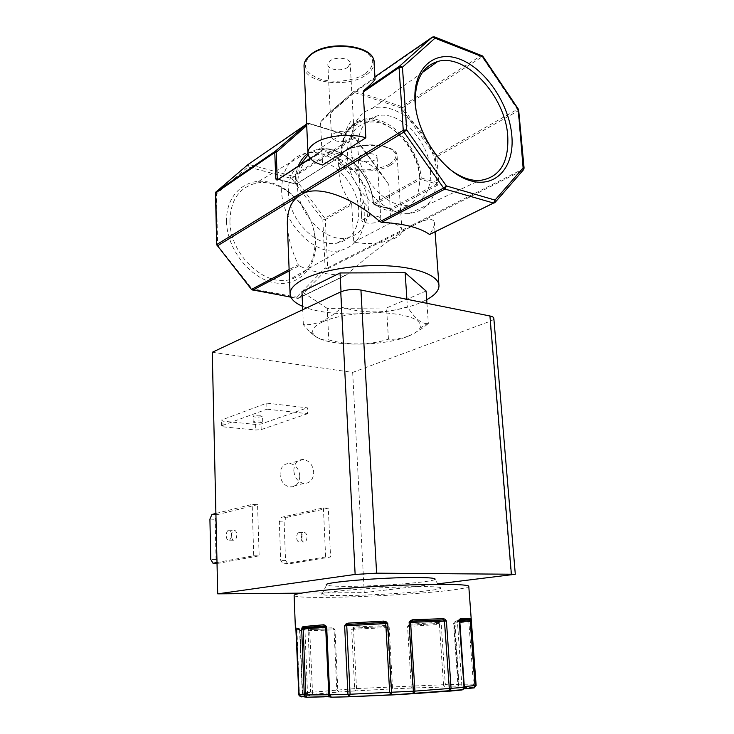 <?xml version="1.0" encoding="UTF-8"?>
<svg xmlns="http://www.w3.org/2000/svg" width="734" height="734" viewBox="0 0 734 734"><rect width="100%" height="100%" fill="white"/><g stroke="black" fill="none" stroke-linecap="round" stroke-linejoin="round"><path stroke-width="0.55" stroke-dasharray="3.67 2.75" d="M464.007 620.166L456.071 620.936L454.218 623.349L458.97 684.464L456.906 686.868C453.841 687.529 459.062 687.694 472.568 687.354L474.669 684.859L469.999 621.68L469.118 619.496L468.099 620.698L455.236 622.093L454.218 623.349L458.53 684.446L445.336 684.639L441.244 624.35L440.116 622.872L438.464 622.34L437.859 623.45L410.407 625.23L407.572 626.506L408.948 626.405L412.581 685.703L410.737 688.052L444.042 687.024L445.336 684.639L443.51 684.712L439.437 624.451L441.244 624.35L437.859 623.45L410.407 625.23L410.673 624.148L408.746 624.909L407.572 626.506L411.187 685.73L410.737 688.052L392.571 688.85L389.194 627.524L387.8 626.074L385.717 625.542L385.745 626.597L355.173 628.047L351.705 629.304L354.65 688.639L355.54 690.887L392.571 688.85L390.864 686.666L387.497 627.598L389.194 627.524L385.745 626.597L355.173 628.047L354.77 627.001L352.87 627.726L351.705 629.304L353.531 629.212L356.504 688.547L355.54 690.887L339.08 692.006L337.778 689.767L335.016 629.956L333.832 628.46L332.098 627.864L332.777 628.91L310.849 629.469L308.115 630.671L310.62 692.052L312.62 694.3L339.08 692.006L336.814 689.868L334.062 629.974L335.016 629.956L332.777 628.91L310.849 629.469L309.886 628.405L308.766 629.084L308.115 630.671L309.702 630.616L312.62 694.3L304.628 695.309L302.38 693.052L299.949 630.671L298.802 628.359L299.922 629.442C305.803 628.873 304.83 628.643 297.013 628.772L296.325 629.662M469.622 620.102L468.852 621.771L469.999 621.68L468.099 620.698L455.236 622.093L456.071 620.936M331.236 697.263L324.382 696.823M226.54 221.668C225.677 193.959 247.037 176.123 270.552 182.555C294.077 188.601 314.528 215.97 315.602 241.908C317.005 267.901 298.298 287.453 274.204 282.709C250.129 278.388 227.035 249.294 226.54 221.668M229.935 221.329C230.384 200.556 238.853 187.913 255.331 183.39C281.893 176.72 314.565 209.071 315.079 240.743C315.189 262.029 306.491 275.067 288.985 279.847C263.506 286.214 229.834 253.79 229.935 221.329M281.636 190.675C281.819 169.857 289.912 157.36 305.904 153.177C331.685 147.075 363.89 180.197 364.789 211.952C365.174 233.302 356.88 246.184 339.897 250.606C315.17 256.469 281.948 223.237 281.636 190.675M288.343 192.391C288.398 175.27 294.921 164.737 307.895 160.792C329.713 154.58 358.045 182.959 358.752 210.41C358.99 228.999 351.632 239.935 336.658 243.238C315.721 247.211 288.664 219.374 288.343 192.391M297.509 186.675C297.527 169.389 304.05 158.783 317.07 154.856C338.97 148.69 367.468 177.454 368.248 205.153C368.541 223.916 361.174 234.935 346.154 238.211C325.144 242.147 297.894 213.924 297.509 186.675M425.775 138.882C413.013 116.899 389.827 103.054 372.487 108.256C357.807 113.247 350.632 126.156 350.953 146.993C351.907 180.472 384.121 216.319 409.205 213.502C428.317 210.575 437.501 196.932 436.748 172.563C435.987 162.911 433.253 153.369 428.555 143.947M430.546 170.71C429.252 141.341 399.727 110.017 377.414 115.853C364.147 119.605 357.642 130.68 357.898 149.057C358.743 178.059 387.185 208.832 408.581 205.19C423.857 202.107 431.179 190.611 430.546 170.71M419.683 176.72C418.481 147.635 389.13 116.761 366.881 122.661C353.641 126.45 347.127 137.442 347.338 155.636C348.099 184.335 376.34 214.658 397.681 210.961C412.921 207.832 420.252 196.418 419.683 176.72M321.822 594.375L326.621 584.952C328.089 585.916 335.144 586.374 347.797 586.347C378.79 586.338 431.62 582.264 434.923 579.465L440.739 588.356C436.794 591.063 379.111 595.302 345.182 595.54C331.309 595.669 323.52 595.274 321.822 594.375C315.216 592.063 382.891 586.585 420.6 586.594C435.803 586.585 442.51 587.172 440.739 588.356M323.098 321.657C337.291 315.253 365.569 311.491 388.158 313.152C412.022 315.565 422.619 320.575 419.949 328.162C418.233 331.144 414.141 333.897 407.673 336.429C380.24 347.833 318.565 346.301 313.216 333.575C311.28 329.575 314.574 325.602 323.098 321.657M408.269 336.08C415.068 333.309 421.766 329.116 428.353 323.492L427.619 323.538C421.61 324.043 414.866 318.483 407.388 306.84C386.13 313.418 364.275 313.592 341.815 307.344C335.401 313.427 328.924 317.996 322.373 321.052C315.813 323.813 309.473 325.034 303.353 324.712L310.133 332.135C316.822 338.255 323.024 340.851 328.749 339.906C349.063 345.54 368.963 345.31 388.451 339.209C394.855 339.613 401.461 338.576 408.269 336.08M231.504 535.893C231.568 533.022 232.329 531.187 233.797 530.388C235.513 530.113 236.513 531.572 236.788 534.756C236.733 537.627 235.972 539.462 234.504 540.27C232.779 540.545 231.779 539.086 231.504 535.893M231.467 534.6C231.182 531.407 230.192 529.939 228.494 530.214C227.026 531.021 226.255 532.866 226.2 535.737C226.476 538.949 227.467 540.408 229.182 540.132C230.65 539.325 231.403 537.481 231.467 534.6M299.811 475.898C298.986 468.87 295.637 464.714 289.774 463.429C283.7 463.539 280.461 467.237 280.076 474.531C280.856 481.467 284.122 485.633 289.857 487.027C296.132 487.037 299.454 483.33 299.811 475.898M293.811 470.705C294.178 463.292 297.426 459.539 303.546 459.456C309.454 460.768 312.84 464.998 313.702 472.146C313.363 479.697 310.032 483.458 303.711 483.431C297.921 481.999 294.618 477.751 293.811 470.705M261.754 416.618C257.561 417.472 254.652 417.38 253.028 416.334L253.781 415.774C257.983 414.912 260.891 415.004 262.524 416.05L261.754 416.618M253.955 421.527L253.202 422.078C254.826 423.096 257.744 423.188 261.937 422.344L262.717 421.793C261.084 420.775 258.166 420.683 253.955 421.527M301.454 537.875C301.481 535.132 302.261 533.379 303.793 532.618C305.573 532.361 306.638 533.756 306.968 536.802C306.94 539.545 306.17 541.307 304.638 542.068C302.839 542.325 301.775 540.93 301.454 537.875M302.105 536.664C301.775 533.609 300.72 532.205 298.94 532.462C297.417 533.233 296.637 534.985 296.609 537.738C296.931 540.802 297.986 542.206 299.784 541.94C301.307 541.178 302.078 539.417 302.105 536.664M294.132 595.513C294.866 599.779 397.828 596.329 445.804 590.769C460.163 589.163 467.833 587.732 468.797 586.466M302.573 306.307C328.401 317.914 389.947 315.895 420.536 302.61L426.702 299.683M289.178 270.947L299.096 265.736C310.207 271.406 325.538 274.608 345.081 275.342L297.784 298.38L298.848 298.059L296.637 297.123L325.116 268.048L327.281 268.938L298.848 298.059L346.558 274.837C368.349 255.212 395.387 235.045 411.746 226.32L418.444 222.943C427.885 218.576 433.198 218.347 434.372 222.255C434.757 224.861 433.289 228.861 429.968 234.247L494.688 202.749L523.058 170.15L418.444 222.943L418.793 221.723L523.379 168.829L523.278 170.013M375.083 79.144C374.496 78.822 371.817 80.318 367.037 83.63C358.587 89.365 340.044 103.797 327.658 114.265L320.501 121.862L321.731 147.286L322.712 149.314L321.263 151.525L321.905 150.828L322.593 165.067M321.731 147.286L322.584 149.268L321.905 150.828M247.753 164.774L248.028 166.893L248.982 164.462L292.719 176.16L291.747 178.509L293.793 176.931L324.841 218.282L322.813 219.824L325.327 219.576L324.841 218.282L351.247 203.336C343.98 193.418 339.915 183.353 339.044 173.141C339.053 166.361 340.971 161.847 344.787 159.59C351.788 154.094 369.725 161.342 381.726 174.747L388.726 184.372L390.149 206.951L389.598 208.355L390.341 210.089L391.139 222.732C398.177 224.622 401.782 227.274 401.957 230.678C401.865 233.384 399.544 235.898 395.011 238.211C382.423 243.541 368.679 244.853 353.779 242.147L351.742 204.676L325.327 219.576L327.658 267.809L412.095 225.109L411.746 226.32L327.281 268.938L327.658 267.809L325.116 268.048L322.813 219.824L291.747 178.509L248.028 166.893L216.42 193.941L217.668 245.367L251.863 288.71L251.386 289.315M390.149 206.951L389.497 208.328L390.983 210.007L390.341 210.089M345.209 141.405C337.154 142.075 332.575 140.57 331.493 136.9L333.759 133.698C339.457 129.661 354.228 130.835 354.219 135.634L345.209 141.405C344.429 134.129 346.32 127.413 350.88 121.284C353.137 121.468 354.137 124.083 353.861 129.138L354.219 135.634M347.898 67.189C342.053 71.831 327.392 69.886 327.832 64.473L330.034 60.894C335.805 56.142 350.714 58.124 350.201 63.519L347.898 67.189M362.963 202.272C361.211 205.795 360.724 209.942 361.486 214.704L361.798 220.246L369.551 216.071C369.477 208.979 367.275 204.382 362.963 202.272M374.991 159.847C369.991 163.122 357.953 161.948 358.302 158.186L360.302 155.525C365.257 152.186 377.469 153.378 377.074 157.14L374.991 159.847M369.551 216.071C376.239 215.548 379.992 216.53 380.827 219.026L378.698 221.448C373.744 224.237 361.807 223.576 361.798 220.246M437.794 583.851L364.248 592.622L301.252 593.145M212.264 352.283L352.669 372.404L490.055 321.29C492.505 320.363 493.762 319.382 493.835 318.354M253.725 555.766L259.148 555.849L257.551 504.653L252.175 504.386L253.725 555.766L217.007 562.501M352.669 372.404L364.248 592.622M266.772 403.149L266.974 409.168L307.61 413.701L307.363 407.829L266.772 403.149L221.549 420.041L222.907 421.16L255.616 424.454L261.01 424.041L307.363 407.829M323.41 507.882L325.621 556.913L330.557 556.996L328.309 508.121L323.41 507.882L281.406 517.332L286.187 517.534L284.113 521.966L285.526 560.427L287.921 564.051L330.557 556.996M257.551 504.653L217.172 514.672L215.135 519.305L216.035 559.501L218.282 563.299L259.148 555.849M215.897 513.461L252.175 504.386M307.61 413.701L261.185 429.601L255.79 430.014L223.044 426.83L221.686 425.738L266.974 409.168M325.621 556.913L283.095 564.006L280.709 560.363L279.324 521.782L281.406 517.332M328.309 508.121L286.187 517.534M341.016 291.747L341.815 307.344M303.353 324.712L302.72 309.757M406.893 299.288L407.388 306.84M426.949 303.326L428.353 323.492M426.096 291.013L386.552 307.977L388.451 339.209M386.552 307.977L327.254 308.436L328.749 339.906M327.254 308.436L301.949 291.719M216.035 559.501L210.768 559.436M209.915 519.103L215.135 519.305M217.172 514.672L211.942 514.451M218.282 563.299L217.025 563.281M221.686 425.738L221.549 420.041M223.044 426.83L222.907 421.16M255.616 424.454L255.79 430.014M261.185 429.601L261.01 424.041M279.324 521.782L284.113 521.966M285.526 560.427L280.709 560.363M283.095 564.006L287.921 564.051M296.362 629.91L296.958 629.91L299.435 694.483L301.261 696.878L306.546 697.3M296.169 628.643L296.958 629.91L304.959 630.011L307.5 693.364L302.637 693.107L299.922 629.442C296.857 629.332 295.885 629.111 297.013 628.772L296.105 628.377M299.454 629.056L300.188 630.616L304.959 630.011C305.812 629.368 304.124 629.203 299.894 629.524L299.555 629.561M308.766 629.084L309.702 630.616L334.062 629.974L333.832 628.46M352.87 627.726L353.531 629.212L387.497 627.598L387.8 626.074M408.746 624.909L408.948 626.405L439.437 624.451L440.116 622.872M454.906 621.707L454.575 623.294L453.603 623.157L457.943 684.794L473.494 684.859L472.568 687.354L473.962 687.905M459.851 619.826L459.952 619.634C458.089 619.881 458.016 620.037 459.723 620.102M287.425 226.778C288.379 238.825 291.994 251.468 298.27 264.726L289.123 269.543M299.096 265.736L298.27 264.726M346.558 274.837L345.081 275.342M303.004 696.713C311.5 695.823 312.042 695.355 304.628 695.309L302.38 693.052L354.65 688.639L443.51 684.712L444.042 687.024L456.906 686.868L458.218 686.308L457.943 684.794L458.897 684.492L458.218 686.308L458.97 684.464L454.924 622.313M463.98 688.85C459.649 689.354 458.741 689.703 461.255 689.905M462.108 689.96L462.879 689.758M463.026 689.685L464.2 687.318L459.429 620.836L457.401 621.203L459.631 621.377M217.145 245.936L217.668 245.367L216.713 244.752M391.139 222.732L353.779 242.147M518.305 109.082L517.397 109.348L482.11 56.839L482.963 56.463M351.247 203.336L351.742 204.676M524.076 168.013L523.379 168.829L517.984 110.944L436.877 156.672L438.785 182.5L437.556 185.142L436.73 183.968L437.345 182.647L435.161 156.094L401.526 108.384L482.11 56.839L480.917 55.793L432.702 36.92L374.936 76.804M300.399 164.572C297.802 170.049 296.573 176.334 296.719 183.427L295.27 183.555C295.077 177.344 296.096 171.472 298.316 165.921M307.959 153.406C320.886 145.818 334.42 147.314 348.558 157.902C363.605 170.976 371.964 186.39 373.652 204.162L389.497 208.328M322.712 149.314L341.2 154.69C340.191 128.799 358.596 113.32 379.478 120.348C400.36 127.037 419.187 153.415 421.224 177.958L420.61 179.298L436.73 183.968L390.176 208.896L374.147 204.795L373.496 203.639C372.092 173.71 341.393 143.167 317.85 149.855L308.152 154.626M278.076 179.032L296.224 184.161L340.915 156.131L295.903 184.142L277.856 179.408L322.107 150.764L340.585 156.113L341.2 154.69L341.411 155.379C341.53 136.304 348.577 124.752 362.541 120.734C386.423 114.302 417.94 146.864 419.756 178.133L421.224 177.958L437.345 182.647L438.785 182.5M415.994 109.889C420.068 133.001 430.537 152.131 447.391 167.288M408.654 625.974L408.599 626.441M469.448 621.239L469.411 621.735M476.146 685.363L473.494 684.859L468.852 621.771L453.603 623.157L454.915 622.313M469.118 619.496L464.677 620.083M304.059 66.849C304.518 83.346 348.411 88.52 366.505 74.712C371.487 71.17 374.01 67.253 374.083 62.95L373.78 60.619M390.378 165.205C394.819 162.572 397.066 159.691 397.131 156.553C398.544 144.846 359.697 141.066 344.365 151.709C340.402 154.259 338.392 156.975 338.356 159.847C337.429 171.646 374.542 175.252 390.378 165.205M365.587 73.418C376.643 64.023 374.753 55.784 359.917 48.701C345.356 43.205 322.079 45.958 311.455 54.353C301.38 64.262 303.931 72.382 319.088 78.712C333.328 83.566 354.614 81.171 365.587 73.418M389.607 164.141C399.177 157.415 397.892 151.617 385.735 146.754C373.789 143.011 354.339 145.093 345.072 151.048C336.181 158.085 337.934 163.81 350.338 168.214C364.559 171.334 377.652 169.976 389.607 164.141M511.121 575.098L490.055 321.29M438.464 622.34L410.673 624.148M385.717 625.542L354.77 627.001M332.098 627.864L309.886 628.405M298.802 628.359L296.041 628.148M299.555 629.57L302.27 693.089L303.867 695.171C307.096 695.006 308.308 694.713 307.5 694.318L307.5 693.364L298.839 694.557M464.356 687.336L462.09 687.061L464.301 686.538M459.695 619.973L459.429 620.836M412.095 225.109L418.793 221.723M252.368 289.985L251.863 288.71L296.637 297.123L297.591 298.444L290.838 297.077M310.39 158.562L321.263 151.525M437.556 185.142L390.983 210.007M435.436 156.828L436.877 156.672L436.335 155.204L517.397 109.348L517.984 110.944L518.654 110.036M434.812 37.003L433.482 37.003L355.375 90.961L401.553 106.549L480.917 55.793L482.238 55.793M215.475 193.253L216.42 193.941L215.952 192.005M390.002 209.071L374.147 204.795L373.285 203.887C371.872 173.747 340.879 143.268 317.85 149.855L362.541 120.734C349.182 123.872 342.218 135.322 341.631 155.076L340.915 156.131L296.224 184.161L277.452 179.408M327.658 114.265L354.219 91.126L354.201 92.466L320.501 121.862M401.526 108.384L400.947 107.916L401.553 106.549L402.7 107.476L436.335 155.204L435.161 156.094M388.726 184.372L354.55 137.542L309.317 123.734L306.711 125.597M306.638 124.037L307.555 123.404L306.647 124.184M400.947 107.916L354.201 92.466M381.726 174.747L355.017 137.891L293.793 176.931L292.719 176.16L353.898 137.029L308.693 123.22L247.688 164.856L216.025 191.877M354.55 137.542L355.109 137.974M374.322 204.74L420.61 179.298L419.756 178.133L373.496 203.639L374.322 204.74M248.046 164.554L307.555 123.404L308.748 123.835M354.779 92.383L355.375 90.961L354.072 91.273L326.602 115.201M309.317 123.734L355.284 137.753L384.588 178.206M305.904 153.177L255.331 183.39M317.07 154.856L307.895 160.792M372.487 108.256L422.27 72.565M366.881 122.661L377.414 115.853M419.949 328.162L427.619 323.538M228.494 530.214L233.797 530.388M303.546 459.456L289.774 463.429M253.202 422.078L253.028 416.334M298.94 532.462L303.793 532.618M438.987 285.948L438.895 284.709M435.06 231.77L434.372 222.255M401.957 230.678L397.131 156.553C399.443 145.084 360.789 140.02 344.76 151.039C340.402 153.929 338.264 156.874 338.356 159.847L339.044 173.141M331.493 136.9L327.832 64.473M361.486 214.704L358.302 158.186M313.216 333.575L310.133 332.135M229.182 540.132L234.504 540.27M303.711 483.431L289.857 487.027M262.717 421.793L262.524 416.05M299.784 541.94L304.638 542.068M459.658 620.276C457.585 620.514 456.832 620.817 457.401 621.203L462.035 687.951L464.099 688.639M345.604 275.305L298.16 298.389L290.893 297.187M310.133 158.269L322.052 150.094M353.861 129.138L350.201 63.519M380.827 219.026L377.074 157.14M397.681 210.961L408.581 205.19M409.205 213.502L479.293 180.546M346.154 238.211L336.658 243.238M339.897 250.606L288.985 279.847"/><path stroke-width="1.1" d="M306.546 697.3L305.326 696.951L304.28 694.97L301.683 629.148L302.169 627.396L303.041 628.194L318.666 626.744L324.547 626.001L323.676 624.781L325.456 625.386L326.676 627.047L329.694 694.859L331.392 697.254L349.063 696.777M325.456 625.386L325.355 626.194L326.676 627.047L325.813 627.139L328.823 694.841C328.612 695.749 329.3 696.529 330.887 697.181L349.155 696.777L347.944 694.346L328.823 694.841L331.236 697.263M511.791 135.221C509.047 104.026 485.835 69.207 460.301 59.353C434.767 49.022 412.554 68.115 415.031 101.916C417.132 135.579 444.015 173.297 470.145 180.647C496.322 188.51 514.873 166.517 511.791 135.221M447.391 167.288C458.3 176.343 468.934 180.766 479.293 180.546C499.615 177.811 509.093 162.847 507.717 135.643C505.267 96.246 465.998 53.068 437.748 61.472C422.078 66.427 414.609 80.593 415.343 103.98L415.994 109.889M428.555 143.947L425.775 138.882M434.923 579.465C436.436 578.254 430.262 577.594 416.417 577.511C382.185 577.254 320.905 582.475 326.621 584.952M461.255 689.905L462.971 689.703L464.035 687.4L459.264 620.799L459.879 619.083L460.934 618.358L470.861 618.707L471.09 619.45L476.118 685.235L468.797 586.466C469.843 584.484 446.483 583.704 410.379 584.888C374.358 586.053 331.759 589.026 310.436 591.788C299.94 593.155 294.499 594.329 294.123 595.311L294.132 595.513M348.054 623.129L383.671 621.111L386.102 621.735L387.736 623.432L385.772 623.551L389.681 692.529L391.002 694.841L349.43 696.694L350.09 694.236L347.944 694.346L344.641 625.845L345.925 624.001L348.054 623.129L348.604 624.386L383.735 622.404L387.736 623.432L391.69 694.96L412.958 693.713L413.361 691.245L409.132 622.423L410.48 620.597L412.692 619.753L412.361 621.065L443.198 619.964L446.428 621.056L451.089 688.602L450.061 691.024L413.205 693.722M412.692 619.753L443.51 618.661L445.244 619.349L446.428 621.056L444.455 621.138L449.492 691.162M426.702 299.683C434.666 295.371 438.758 290.783 438.987 285.948C439.262 276.232 418.793 267.552 388.139 265.873C357.541 264.148 321.74 269.947 303.748 279.168C294.811 283.81 290.26 288.581 290.077 293.49C290.141 298.463 294.306 302.738 302.573 306.307M429.326 234.329C419.674 227.586 403.773 223.586 381.643 222.338L444.942 189.051L493.569 203.052L429.867 234.366M379.918 221.65C352.595 197.281 319.382 185.399 303.5 193.308L403.902 132.019L443.63 188.042L379.918 221.65L381.643 222.338M494.643 202.804L493.569 203.052L495.028 200.079L446.4 185.959L444.942 189.051L443.63 188.042L446.4 185.959L406.7 129.881L403.902 132.019L403.25 130.257L302.913 191.739L303.5 193.308L297.132 197.198C290.545 202.813 287.26 211.695 287.306 223.842L287.425 226.778M482.238 55.793L482.66 56.821L432.298 37.131L399.489 66.216L363.624 90.777C371.11 84.171 374.927 80.29 375.083 79.144L374.083 62.95C375.918 46.123 328.364 39.838 310.574 55.05C306.262 58.454 304.078 62.087 304.023 65.95L304.059 66.849M365.853 137.808L322.593 165.067C313.152 162.287 308.271 158.195 307.941 152.81C308.023 149.452 310.271 146.268 314.693 143.277C325.703 135.597 350.742 132.882 365.853 137.808L363.183 92.08L399.048 67.565L403.25 130.257L406.7 129.881L402.452 67.179L399.048 67.565L399.489 66.216L402.452 67.179L435.198 38.021L434.161 36.746L432.298 37.131L374.936 76.804M363.624 90.777L363.183 92.08M212.264 352.283L340.75 291.866L355.137 574.438L217.714 593.843L212.264 352.283M355.137 574.438L376.597 573.171L515.296 574.254L437.794 583.851M301.252 593.145L217.714 593.843M515.296 574.208L493.835 318.354C493.789 317.317 492.496 316.528 489.936 315.987L360.935 290.049C353.476 288.912 346.751 289.517 340.75 291.866M217.007 562.501L212.998 563.244L210.768 559.436L209.915 519.103L211.942 514.451L215.897 513.461M302.72 309.757L301.949 291.719L340.062 272.956L341.016 291.747M340.062 272.956L405.159 272.736L406.893 299.288M405.159 272.736L426.096 291.013L426.949 303.326M217.025 563.281L212.998 563.244M295.82 627.643L298.839 694.584L299.151 695.704L301.261 696.878L303.004 696.713M302.169 627.396L303.05 626.579L304.17 627.744L324.547 626.001L325.813 627.139L328.814 694.786L305.794 694.942L306.592 697.3L324.382 696.823M298.839 694.557L305.794 694.942L303.179 629.038L301.683 629.148L303.041 628.194L303.179 629.038L325.813 627.175C326.795 626.396 324.511 626.276 318.969 626.799L303.711 627.653L324.345 625.964L325.621 626.46L328.823 694.841M328.814 694.786L328.795 695.612C329.896 696.19 328.245 696.548 323.841 696.685L306.417 697.245L299.151 695.704L296.334 629.9M296.325 629.662L296.105 628.377M471.09 619.45L470.476 620.294L471.292 621.138L470.338 621.138L475.1 685.565L476.063 685.455L474.008 687.969M470.861 618.707L469.788 619.946L470.476 620.294L470.338 621.138L459.631 621.377M460.934 618.358L460.337 619.533L470.723 619.358L470.008 619.973L459.658 620.276M459.879 619.083L459.924 619.67L469.788 619.946L459.723 620.102M459.429 620.836L459.851 619.826M412.82 693.777L413.994 693.336L414.939 691.116L464.356 687.336L459.695 619.973M445.244 619.349L444.455 621.138L409.132 622.423L412.361 621.065L442.758 619.964L443.51 618.661M410.48 620.597L414.939 691.116L350.09 694.236L346.751 625.744L344.641 625.845L348.081 624.432L383.735 622.404L383.671 621.111M386.102 621.735L385.46 622.68L385.772 623.551L346.751 625.744L346.861 624.845L345.925 624.001M391.488 694.96L349.237 696.768M464.301 686.538L475.1 685.565L474.265 687.886L463.98 688.85M464.356 687.345L462.971 689.703L391.69 694.96M251.386 289.315L217.521 245.798L297.132 197.198L296.554 195.639L216.989 244.394L217.145 245.936M523.278 170.013L518.259 109.008L482.963 56.463M298.316 165.921C300.518 160.682 303.729 156.507 307.959 153.406M303.05 626.579L323.676 624.781M464.677 620.083L464.007 620.166M376.597 573.171L360.935 290.049M489.936 315.987L511.359 573.869M296.041 628.148L295.371 627.854L294.123 595.311M449.667 691.153L462.108 689.96M302.913 191.739L296.554 195.639M290.838 297.077L252.964 289.994L289.178 270.947M289.123 269.543L251.799 289.233L252.964 289.994L252.368 289.985M429.564 234.449L495.303 202.162L523.681 169.554L524.085 168.068L523.452 167.499L495.028 200.079L495.303 202.162L494.789 202.694M524.076 168.013L518.663 110.1L482.66 56.821L481.605 55.564L434.812 37.003M275.773 178.968L277.232 178.812L276.223 152.351L274.773 152.507L275.232 151.287L216.209 191.702L215.475 193.253L216.713 244.752L215.75 192.849L274.773 152.507L275.773 178.968L277.021 180.151L310.39 158.562M310.133 158.269L277.021 180.151M277.452 179.408L277.232 178.812L278.076 179.032M215.952 192.005L247.753 164.774M306.711 125.597L276.223 152.351M276.452 151.745L275.232 151.287L306.647 124.184M248.046 164.554L306.638 124.037M308.152 154.626L300.399 164.572M422.27 72.565L437.748 61.472M438.895 284.709L435.06 231.77M310.987 54.325C328.043 39.884 372.377 45.141 373.78 60.619M464.099 688.639L474.265 687.886L476.146 685.363M443.198 619.964L411.499 621.203L443.189 619.964M384.423 622.414L348.081 624.432L384.423 622.414M290.077 293.49L287.306 223.842M216.713 244.752L251.423 289.37L290.893 297.187M307.941 152.81L304.023 65.95C303.968 62.069 306.188 58.27 310.684 54.555M518.654 110.036L518.305 109.082M216.025 191.877L215.475 193.253"/></g></svg>
